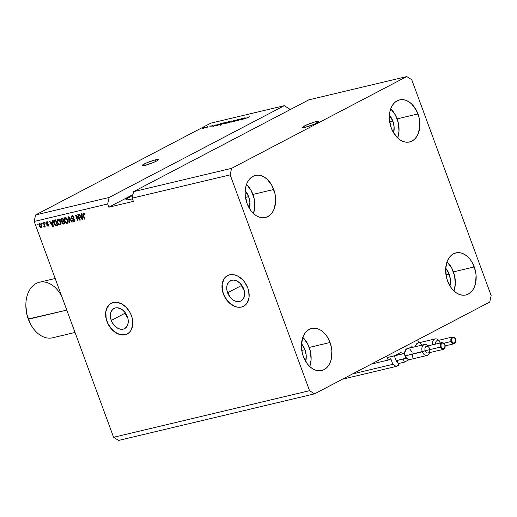<?xml version="1.0" encoding="UTF-8"?>
<svg xmlns="http://www.w3.org/2000/svg" width="517" height="517" viewBox="0 0 517 517"><rect width="100%" height="100%" fill="white"/><g stroke="black" fill="none" stroke-linecap="round" stroke-linejoin="round"><path stroke-width="0.78" d="M371.342 364.084L388.125 360.091L386.645 356.064L417.62 339.837L418.725 342.829L417.62 339.837L386.645 356.064L388.125 360.091L371.342 364.084M390.581 358.804L388.125 360.091L390.917 359.011L389.572 359.334L390.917 359.011L390.581 358.804M352.594 373.907L392.868 364.33L390.917 359.011L392.868 364.33L352.594 373.907M342.487 379.2L396.19 366.43L392.868 364.33L396.19 366.43L342.487 379.2M398.704 365.118L396.19 366.43L398.704 365.118L397.282 361.254L396.416 361.454L397.282 361.254L398.704 365.118M394.465 356.194L396.358 361.351L394.465 356.194M401.392 352.18L394.561 355.761L401.392 352.18M398.155 363.625L404.365 362.152L403.208 359.018L404.365 362.152L409.238 359.593L404.365 362.152L398.155 363.625M412.075 346.584L408.986 348.199L412.075 346.584M315.932 121.695A8.647 1.079 159.8 0 1 318.711 121.508A8.647 1.079 159.8 0 1 314.129 124.254A8.647 1.079 159.8 0 1 305.256 127.292L302.749 127.634L302.535 127.26L306.982 124.771L314.64 122.038L318.698 121.489L317.645 122.523L314.207 124.222L305.256 127.292A8.647 1.079 159.8 0 1 302.477 127.486A8.647 1.079 159.8 0 1 307.059 124.733A8.647 1.079 159.8 0 1 315.932 121.695L316.475 123.169L315.932 121.695M155.494 159.843A8.647 1.079 159.8 0 1 158.267 159.656A8.647 1.079 159.8 0 1 153.685 162.403A8.647 1.079 159.8 0 1 144.812 165.44L142.304 165.783L142.091 165.408L146.537 162.92L154.195 160.186L158.26 159.637L157.2 160.671L153.762 162.37L144.812 165.44A8.647 1.079 159.8 0 1 142.033 165.627A8.647 1.079 159.8 0 1 146.615 162.881A8.647 1.079 159.8 0 1 155.494 159.843L156.031 161.31L155.494 159.843M241.142 284.434A11.38 8.162 -117.7 0 0 241.497 285.513L227.609 292.79A11.38 8.162 62.3 0 1 230.388 280.789A11.38 8.162 62.3 0 1 243.727 288.958L244.606 293.158L244.127 297.01L242.357 299.931L241.064 300.894L237.923 301.644L234.434 300.752L232.728 299.724L229.716 296.7L227.002 290.683L226.801 286.58L227.215 284.731L228.979 281.817L231.771 280.272L233.419 280.104L236.902 280.996L240.205 283.394L243.727 288.958A11.38 8.162 62.3 0 1 240.948 300.952A11.38 8.162 62.3 0 1 227.609 292.79L241.497 285.513A11.38 8.162 -117.7 0 0 244.082 290.037L241.142 284.434M124.791 312.094A11.38 8.162 -117.7 0 0 125.146 313.179L111.258 320.456A11.38 8.162 62.3 0 1 114.031 308.455A11.38 8.162 62.3 0 1 127.376 316.624L127.983 318.724L128.184 322.834L127.033 326.285L124.713 328.56L123.214 329.135L119.834 329.064L116.377 327.384L114.78 326.02L112.17 322.485L110.651 318.349L110.451 314.246L110.858 312.397L112.628 309.483L115.414 307.938L117.062 307.77L120.551 308.662L122.258 309.689L125.269 312.714L127.376 316.624A11.38 8.162 62.3 0 1 124.597 328.618A11.38 8.162 62.3 0 1 111.258 320.456L125.146 313.179A11.38 8.162 -117.7 0 0 127.725 317.703L124.791 312.094M111.239 303.24A17.3 12.402 -117.7 0 0 107.071 321.451L106.961 321.503A17.3 12.402 62.3 0 1 111.181 303.272A17.3 12.402 62.3 0 1 131.454 315.68L132.378 318.879L132.688 325.122L130.943 330.369L129.373 332.36L127.408 333.82L125.133 334.699L119.996 334.589L114.742 332.043L110.16 327.448L108.35 324.592L106.043 318.31L105.733 312.068L107.478 306.82L109.048 304.83L111.006 303.363L115.789 302.225L121.088 303.582L126.103 307.221L130.064 312.598L131.454 315.68A17.3 12.402 62.3 0 1 127.24 333.917A17.3 12.402 62.3 0 1 106.961 321.503L107.071 321.451A17.3 12.402 -117.7 0 0 127.292 333.885M227.59 275.58A17.3 12.402 -117.7 0 0 223.422 293.785L223.312 293.843A17.3 12.402 62.3 0 1 227.532 275.606A17.3 12.402 62.3 0 1 247.811 288.014L248.729 291.213L249.039 297.456L247.294 302.703L243.766 306.161L241.491 307.033L238.983 307.292L236.347 306.924L233.684 305.941L228.669 302.296L224.708 296.926L222.394 290.644L222.084 284.402L223.829 279.154L225.399 277.164L227.357 275.703L229.638 274.824L234.776 274.934L237.439 275.916L242.454 279.561L244.612 282.075L247.811 288.014A17.3 12.402 62.3 0 1 243.591 306.251A17.3 12.402 62.3 0 1 223.312 293.843L223.422 293.785A17.3 12.402 -117.7 0 0 243.643 306.226M132.41 198.819A14.702 1.842 159.8 0 1 130.723 199.252L127.428 199.84L126.019 199.614L126.103 199.2L132.785 195.342A14.702 1.842 159.8 0 0 125.999 199.575L125.999 199.575A14.702 1.842 159.8 0 0 130.723 199.252L132.927 198.683M301.501 343.779A14.702 10.082 -103.4 0 1 304.952 349.679L301.786 350.436L304.952 349.679L306.193 355.282L305.696 361.422A14.702 10.082 -103.4 0 0 304.952 349.679L301.501 343.779M445.706 268.226A14.702 10.082 -103.4 0 1 449.157 274.126L445.99 274.882L449.157 274.126L450.397 279.729L449.9 285.869A14.702 10.082 -103.4 0 0 449.157 274.126L445.706 268.226M389.411 115.213A14.702 10.082 -103.4 0 1 392.862 121.114L389.689 121.87L392.862 121.114L394.096 126.717L393.605 132.856A14.702 10.082 -103.4 0 0 392.862 121.114L389.411 115.213M245.207 190.767A14.702 10.082 -103.4 0 1 248.658 196.667L245.485 197.423L248.658 196.667L249.892 202.27L249.401 208.409A14.702 10.082 -103.4 0 0 248.658 196.667L245.207 190.767M246.564 184.42L251.23 190.637L254.118 198.489L254.797 206.794L253.453 213.515A21.624 14.831 76.6 0 0 252.929 194.431L273.752 189.48A21.624 14.831 -103.4 0 1 265.402 217.508A21.624 14.831 -103.4 0 1 247.048 203.472L250.9 210.645L253.414 213.476L256.193 215.66L259.14 217.101L262.132 217.754L265.059 217.586L267.806 216.61L270.268 214.859L272.356 212.397L273.978 209.327L275.619 201.843L274.941 193.539L272.052 185.687L267.386 179.47L264.601 177.292L261.66 175.851L258.668 175.198L255.741 175.366L252.994 176.342L250.532 178.094L248.444 180.549L246.822 183.619L245.717 187.186L245.181 191.109L245.226 195.232L247.048 203.472A21.624 14.831 -103.4 0 1 255.398 175.437A21.624 14.831 -103.4 0 1 273.752 189.48L252.929 194.431A21.624 14.831 76.6 0 0 246.525 184.388M390.768 108.867L395.434 115.084L398.323 122.936L399.001 131.24L397.657 137.961A21.624 14.831 76.6 0 0 397.134 118.878L417.956 113.921A21.624 14.831 -103.4 0 1 409.606 141.955A21.624 14.831 -103.4 0 1 391.253 127.919L392.952 131.712L397.618 137.923L400.397 140.101L403.344 141.548L406.336 142.201L409.264 142.033L412.01 141.051L414.472 139.299L416.56 136.843L418.182 133.774L419.823 126.29L419.145 117.986L416.256 110.134L411.59 103.917L408.805 101.739L405.864 100.292L402.872 99.645L399.945 99.807L397.198 100.789L394.736 102.54L392.649 104.996L391.026 108.066L389.921 111.633L389.385 115.55L389.43 119.679L391.253 127.919A21.624 14.831 -103.4 0 1 399.602 99.884A21.624 14.831 -103.4 0 1 417.956 113.921L397.134 118.878A21.624 14.831 76.6 0 0 390.729 108.829M447.069 261.88L451.729 268.09L454.624 275.949L455.296 284.253L453.952 290.974A21.624 14.831 76.6 0 0 453.435 271.884L474.251 266.934A21.624 14.831 -103.4 0 1 465.901 294.968A21.624 14.831 -103.4 0 1 447.548 280.925L451.399 288.098L453.913 290.935L456.698 293.113L459.645 294.561L462.637 295.207L465.558 295.045L468.312 294.063L470.774 292.312L472.855 289.856L474.477 286.786L475.582 283.219L476.073 275.173L475.44 270.998L472.551 263.14L470.405 259.767L467.885 256.93L465.106 254.752L462.159 253.304L459.167 252.651L456.24 252.819L453.493 253.802L451.031 255.553L448.95 258.009L447.321 261.079L445.686 268.562L446.358 276.866L447.548 280.925A21.624 14.831 -103.4 0 1 455.897 252.897A21.624 14.831 -103.4 0 1 474.251 266.934L453.435 271.884A21.624 14.831 76.6 0 0 447.031 261.841M302.865 337.433L307.525 343.65L310.42 351.502L311.092 359.806L309.748 366.527A21.624 14.831 76.6 0 0 309.231 347.443L330.046 342.493A21.624 14.831 -103.4 0 1 321.697 370.521A21.624 14.831 -103.4 0 1 303.343 356.484L307.195 363.658L309.709 366.488L312.494 368.673L315.441 370.114L318.433 370.767L321.354 370.599L324.107 369.623L326.57 367.871L328.65 365.409L330.273 362.339L331.378 358.779L331.869 350.726L331.235 346.552L328.347 338.7L326.201 335.32L323.681 332.483L320.902 330.305L317.955 328.864L314.963 328.211L312.035 328.379L309.289 329.355L306.827 331.106L304.746 333.562L303.117 336.632L301.482 344.122L302.154 352.42L303.343 356.484A21.624 14.831 -103.4 0 1 311.693 328.45A21.624 14.831 -103.4 0 1 330.046 342.493L309.231 347.443A21.624 14.831 76.6 0 0 302.826 337.401M308.778 99.859L133.593 191.645L231.577 168.348L406.756 76.568L308.778 99.859L406.756 76.568L411.739 79.715L491.15 295.543L489.722 302.057L314.543 393.844L118.58 440.432L314.543 393.844L309.56 390.69L230.149 174.862L231.577 168.348L133.593 191.645L132.171 198.16L230.149 174.862L132.171 198.16L133.354 201.378L108.861 207.201L107.672 203.982L34.187 221.457L113.598 437.285L309.56 390.69L113.598 437.285L118.58 440.432L113.598 437.285L34.187 221.457L107.672 203.982L109.1 197.468L284.279 105.688L210.794 123.156L35.615 214.943L109.1 197.468L35.615 214.943L34.187 221.457L35.615 214.943L210.794 123.156L284.279 105.688L289.262 108.841L289.649 109.882L289.262 108.841L284.279 105.688L109.1 197.468L107.672 203.982L108.861 207.201L133.354 201.378L132.171 198.16L133.593 191.645L308.778 99.859M240.625 119.666L244.05 118.005L240.308 119.963L239.836 120.073L241.006 118.942L238.027 120.506L241.323 118.651L241.801 118.535L240.625 119.666L241.801 118.535L241.323 118.651L237.581 120.61L241.006 118.942L239.836 120.073L240.308 119.963L243.604 118.109L240.625 119.666M235.384 120.364L238.505 119.453L235.836 120.248L236.696 120.383L235.222 121.107L233.425 121.476L235.991 120.681L235.015 120.661L235.313 120.396L236.133 120.564L233.865 121.191L234.065 121.463L236.334 120.629L235.836 120.248L237.994 119.789L237.82 119.472L237.943 119.802L237.82 119.472L235.151 120.674M229.212 122.6L234.763 120.209L232.307 121.863L234.123 120.487L229.212 122.6L234.123 120.487L232.307 121.863L234.763 120.209L229.212 122.6M231.668 121.101L228.081 122.833L226.569 123.195L227.053 122.671L230.989 121.094L227.377 122.503C226.259 123.078 226.181 123.279 227.15 123.104L231.674 121.043M224.54 122.794L220.953 124.532L219.447 124.888L219.66 124.526L223.861 122.787L220.248 124.196C219.13 124.771 219.053 124.972 220.022 124.797L224.552 122.742L224.843 123.544M216.429 124.888L212.842 126.491L215.214 124.862L214.93 125.243L216.429 124.888L214.93 125.243L215.214 124.862L212.842 126.491L216.429 124.888M202.651 127.996L203.633 127.615L202.651 127.996M202.858 128.197L205.973 127.176L202.677 128.63M206.774 127.02L207.75 126.633L206.774 127.02M207.679 127.053L205.52 127.912L207.679 127.053M209.837 126.29L210.813 125.902L209.837 126.29M210.652 126.18L213.094 125.418L210.794 126.387M216.772 125.03L221.56 123.35L217.819 125.308L215.847 125.728L216.642 125.095L215.996 125.721L217.819 125.308L221.56 123.35L216.772 125.03M224.973 122.852L228.682 121.657L224.947 123.615L223.008 124.009L224.837 122.923L223.383 123.718L224.947 123.615L228.682 121.657L224.643 123.195M245.769 117.915L242.182 119.517L244.547 117.882L244.27 118.27L245.769 117.915L244.27 118.27L244.547 117.882L242.182 119.517L245.769 117.915M249.188 116.764L244.431 118.981L249.595 116.745M79.444 219.079L77.796 214.587L78.241 214.484L80.316 220.119L79.838 220.236L76.38 216.171L78.035 220.662L77.589 220.772L75.514 215.13L75.986 215.02L79.444 219.079L75.986 215.02L75.514 215.13L77.589 220.772L78.035 220.662L76.38 216.171L79.838 220.236L80.316 220.119L78.241 214.484L77.796 214.587L79.444 219.079L79.851 218.865L79.444 219.079M73.433 216.41L72.141 216.571L73.653 217.644L74.073 217.463L71.934 215.906L71.191 217.864L71.598 217.651L71.133 217.696L71.133 216.552L71.689 215.983L73.453 216.436L74.073 217.463L73.653 217.644L72.348 216.545L71.714 216.804L71.566 217.528L72.083 218.329L74.526 219.266L74.959 220.468L74.584 221.463L73.595 221.683L72.542 220.94L72.206 220.3L72.626 220.119L73.162 220.869L74.17 220.901L74.306 219.77L71.986 218.904L71.191 217.864L72.348 219.053L74.015 219.382L74.37 219.919L73.886 221.011L72.626 220.119L72.206 220.3L74.144 221.67L74.965 221.282M69.22 222.756L68.496 216.797L68.955 216.694L72.309 222.026L71.85 222.136L68.994 217.398L69.679 222.646L69.22 222.756L69.679 222.646L68.994 217.398L71.85 222.136L72.309 222.026L68.955 216.694L68.496 216.797L69.22 222.756L69.666 222.523L69.22 222.756M64.657 218.988L64.69 218.407L64.16 218.691L64.463 220.817L64.877 220.604L64.463 220.817L67.229 223.312L67.746 223.04L67.229 223.312C68.302 222.73 68.502 221.606 67.837 219.938L66.693 218.109L65.103 217.528L66.874 218.303L68.141 220.998L67.598 223.157L66.609 223.305L65.575 222.672L64.173 219.731L64.205 218.471L64.812 217.631M57.529 220.688L57.568 220.106L57.032 220.384L57.342 222.51L57.749 222.297L57.342 222.51L60.101 225.005L60.625 224.733L60.101 225.005C61.174 224.423 61.381 223.299 60.709 221.638L59.565 219.803L57.975 219.221L59.752 219.996L61.012 222.691L60.47 224.85L59.481 224.998L58.447 224.372L57.044 221.431L57.077 220.164L57.691 219.324M52.359 222.472L52.114 220.694L52.579 220.585L53.283 226.549L52.844 226.653L49.399 221.341L49.865 221.231L50.86 222.827L52.359 222.472L50.86 222.827L49.865 221.231L49.399 221.341L52.844 226.653L53.283 226.549L52.579 220.585L52.114 220.694L52.359 222.472L52.773 222.252L52.359 222.472M37.728 224.992L37.431 224.184L37.877 224.081L38.174 224.882L37.728 224.992L38.174 224.882L37.877 224.081L37.431 224.184L37.728 224.992L38.135 224.779L37.728 224.992M41.224 227.823L41.599 227.622L41.224 227.823L41.638 225.412L39.66 223.577L39.26 226.026L39.667 225.813L39.26 226.026L38.969 224.514L39.525 223.622L41.108 224.352L41.916 226.905L40.888 227.842L39.408 226.388L41.425 227.751M41.851 224.01L41.554 223.208L42 223.098L42.297 223.906L41.851 224.01L42.297 223.906L42 223.098L41.554 223.208L41.851 224.01L42.258 223.796L41.851 224.01M44.288 227.092L44.953 226.026L44.546 226.239L44.785 226.898L45.231 226.789L43.725 222.691L43.279 222.795L44.061 224.921L44.468 224.708L44.061 224.921L43.279 222.795L43.725 222.691L45.231 226.789L44.785 226.898L44.546 226.239L44.384 227.053L43.79 226.976L43.738 226.349L44.3 226.007L44.061 224.921L44.288 225.78L43.79 226.976L44.359 227.066M44.856 223.299L44.559 222.491L45.005 222.388L45.302 223.189L44.856 223.299L45.302 223.189L45.005 222.388L44.559 222.491L44.856 223.299L45.263 223.085L44.856 223.299M47.732 222.22L46.885 222.497L48.249 222.969L46.698 221.903L46.129 223.473L46.536 223.26L46.052 223.202L46.498 221.967L47.952 222.478L48.249 222.969L47.829 223.15L47.144 222.484L46.485 223.027L46.782 223.615L48.721 224.488L48.947 225.238L48.462 226.084L47.467 226.019L46.834 225.218L48.139 225.535L48.314 224.746L46.737 224.307L46.129 223.473L48.159 224.624L48.049 225.561L46.834 225.218L48.527 226.052M54.485 220.132C53.406 220.636 53.212 221.715 53.904 223.37L54.311 223.157L53.904 223.37L53.71 222.782L53.671 220.694L55.752 219.828L57.82 225.47L55.726 225.774L54.24 224.152L55.894 225.813L57.82 225.47L55.752 219.828L54.647 219.983M61.555 218.452L60.87 220.416L61.277 220.197L60.76 220.074L60.877 218.827L62.874 218.135L64.948 223.777L63.145 224.132L62.221 223.512L61.969 221.657L60.87 220.416L61.969 221.657L61.924 222.95L63.617 224.087L64.948 223.777L62.874 218.135L61.174 218.588M81.699 215.492L81.453 213.721L81.912 213.611L82.617 219.57L82.184 219.673L78.739 214.361L79.204 214.251L80.2 215.847L81.699 215.492L80.2 215.847L79.204 214.251L78.739 214.361L82.184 219.673L82.617 219.57L81.912 213.611L81.453 213.721L81.699 215.492L82.113 215.272L81.699 215.492M84.265 213.592L83.521 213.864L84.452 214.917L84.872 214.736L84.116 213.437L83.302 213.198L83.709 213.198L84.872 214.736L84.452 214.917L83.676 213.857L83.231 214.297L84.878 219.034L84.433 219.143L82.72 214.006L83.638 212.991M314.543 393.844L309.56 390.69L230.149 174.862L231.577 168.348L406.756 76.568L411.739 79.715L491.15 295.543L489.722 302.057L314.543 393.844M41.664 227.558L40.72 227.222L41.69 227.558M39.66 223.577L39.99 223.37M39.505 224.578L39.757 223.557M39.925 223.409L39.505 224.604M40.352 223.9L39.764 224.204L41.192 225.522L41.599 225.309L41.192 225.522L41.017 227.234L39.693 225.884L39.867 224.165L40.824 223.951M41.599 226.944L41.017 227.234L41.418 226.543L41.147 225.393L40.494 224.372L39.77 224.197L39.79 226.136L41.017 227.234M41.211 227.131L41.554 226.957M40.701 223.9L39.867 224.165M44.824 226.814L43.79 226.976L44.288 226.246L44.572 226.801M44.288 225.78L44.766 225.528L44.068 226.349M44.837 225.606L44.604 226.071M48.281 226.142L48.721 225.916L48.281 226.142L48.837 224.74L46.782 223.615L46.885 222.497L47.415 222.213L46.885 222.497M47.952 222.323L47.415 222.213L47.073 222.989M48.753 225.877L47.784 225.567M48.424 224.927L48.049 225.561M48.585 225.283L48.953 224.649L48.676 225.257M48.643 224.365L48.159 224.624L48.643 224.365M48.688 224.339L47.57 224.507L48.107 224.229L46.666 223.195L47.234 221.625M46.853 221.799L46.556 222.788M46.905 223.674L48.63 224.32M48.992 224.901L48.236 225.496M47.635 225.393L48.811 225.864M53.264 226.433L52.844 226.653L53.264 226.433M51.429 223.357L51.054 222.782L51.429 223.357M51.784 223.17L52.85 222.917L51.784 223.17M52.456 223.163L52.656 224.901L53.064 224.688L52.656 224.901L52.85 226.013L53.193 225.832L52.85 226.013L51.248 223.447L52.857 222.95L51.248 223.447L52.85 226.013L52.456 223.163M55.474 224.927L56.431 225.535L57.768 225.328L55.894 225.813L56.431 225.535L55.629 225.089M54.052 221.373L54.408 220.152M54.337 220.223L54.059 221.547M55.313 220.5L54.434 220.901L55.545 220.597L57.135 224.914L57.542 224.701L55.733 225.128L54.35 223.273L54.014 221.851L54.783 220.778L54.007 221.741L54.97 224.507L55.823 225.147L57.135 224.914L55.545 220.597L55.952 220.384L54.783 220.778M60.631 224.727L59.151 224.249M57.975 219.221L57.032 220.384L58.511 218.943M58.014 219.195L57.581 221.147M58.983 224.087L60.638 224.727M58.479 219.719L59.533 219.731M61.096 223.254L60.541 224.023M58.55 219.68L58.014 219.958L60.263 221.735L60.67 221.522L60.263 221.735L59.856 224.346L58.447 223.654L57.794 222.42L58.221 219.88L58.757 219.602L58.376 219.796M60.392 224.068L59.856 224.346L60.586 223.344L59.927 220.998L59.003 220.016L58.078 219.925L57.503 220.856L57.852 222.588L58.764 223.99L59.856 224.346M60.605 223.99L61.09 223.279M59.429 219.68L58.221 219.88M62.757 223.234L63.681 223.848L64.896 223.635L63.617 224.087L64.153 223.809L62.932 223.441M62.331 222.737L61.924 222.95L62.331 222.737M62.324 222L62.499 221.379L61.969 221.657L62.499 221.379L62.001 221.095M61.239 219.499L61.478 218.471L61.297 219.79M61.833 220.921L62.499 221.379L62.357 222.316M61.478 219.221L62.324 218.833M63.391 221.444L62.434 221.883L64.05 221.321L63.643 221.535L64.263 223.221L63.533 223.396L62.331 222.756L62.434 221.883L64.037 221.289L62.583 221.806M62.434 221.883L62.693 223.312L64.263 223.221L64.67 223.008L64.263 223.221L63.643 221.535L62.854 221.722M61.381 219.286L61.685 220.901L63.397 220.875L62.673 218.904L63.397 220.875L63.804 220.669L62.576 221.076L61.31 220.307L61.381 219.286L63.08 218.691L61.788 219.111M66.105 222.394L67.759 223.034L66.279 222.556M65.103 217.528L64.16 218.691L65.64 217.25M65.136 217.502L64.703 219.454M65.607 218.025L66.661 218.038M68.218 221.554L67.662 222.323M65.672 217.98L65.142 218.264L67.391 220.035L67.792 219.828L67.391 220.035L66.984 222.653L65.575 221.961L64.916 220.727L65.349 218.187L65.885 217.903L65.504 218.103M67.514 222.375L66.984 222.653L67.714 221.496L67.055 219.298L66.124 218.323L65.071 218.303L64.619 219.376L65.045 221.05L65.885 222.297L66.984 222.653M67.733 222.297L68.212 221.586M66.551 217.987L65.349 218.187M72.251 221.922L71.85 222.136L72.251 221.922M69.821 218.071L69.491 218.245L69.821 218.071M69.129 217.327L69.071 216.875L69.129 217.327M74.144 221.67L74.661 221.399L74.144 221.67L74.816 219.828L71.63 217.741L72.264 216.507M74.668 221.392L73.343 220.979L74.674 221.386M74.493 220.714L73.886 221.011M74.648 220.649L74.946 220.307M74.771 219.706L74.37 219.919L74.771 219.706M74.435 219.163L74.015 219.382L74.435 219.163M74.551 219.105L72.348 219.053L72.878 218.775L72.238 218.407M71.727 217.586L72.47 215.621M71.992 215.835L71.624 217.243M72.193 218.361L74.241 218.962M73.311 218.853L73.731 218.891M74.965 220.223L74.7 220.617M72.677 216.293L73.543 216.481M80.271 220.009L79.838 220.236L80.271 220.009M80.161 219.706L79.573 219.014L80.161 219.706M76.787 215.957L76.38 216.171L76.787 215.957M77.989 220.559L77.589 220.772L77.989 220.559M76.51 216.106L76.199 215.266L76.51 216.106M82.604 219.454L82.184 219.673L82.604 219.454M80.762 216.377L80.387 215.802L80.762 216.377M81.124 216.19L82.19 215.938L81.124 216.19M81.789 216.184L81.99 217.922L82.397 217.709L81.99 217.922L82.184 219.04L82.533 218.853L82.184 219.04L80.587 216.474L82.197 215.977L80.587 216.474L82.184 219.04L81.789 216.184M83.302 213.198L83.024 215.318L83.431 215.104L83.024 215.318L84.433 219.143L84.878 219.034L83.237 214.393L84.29 213.599M83.237 214.393L83.521 213.864M83.282 214.057L83.418 213.178M83.605 213.01L83.295 214.103M83.431 213.896L84.058 213.586M205.281 127.609L205.488 127.156M204.829 127.718L203.071 128.423M215.847 125.153L213.476 126.303L215.847 125.153M216.526 125.469L220.675 123.686L217.851 125.295L216.578 125.605L217.211 124.927L220.714 123.789L218.297 124.403L216.5 125.625M220.248 124.196L220.248 124.196C219.13 124.771 219.053 124.972 220.022 124.797M223.254 123.466L220.494 124.675L220.022 124.494L220.681 124.093L223.926 123.033L220.455 124.571M224.21 123.666L226.052 122.904L224.979 123.595L223.887 123.582L226.052 122.904L223.887 123.582M225.67 122.872L227.803 121.993L226.53 122.787L225.418 122.749L227.803 121.993L225.418 122.749M227.377 122.503L227.377 122.503C226.259 123.078 226.181 123.279 227.15 123.104L227.073 122.91M230.375 121.773L227.622 122.981L227.15 122.8L227.81 122.4L231.054 121.34L227.583 122.878M236.334 120.629L235.836 120.248M245.187 118.18L242.809 119.324L245.187 118.18M205.087 127.363L203.33 128.074M223.428 123.014L220.022 124.494M230.556 121.321L227.15 122.8M132.953 194.579L108.861 207.201L132.953 194.579M225.509 277.106L223.939 279.096L222.194 284.344L222.497 290.586L223.422 293.785L224.811 296.874L228.779 302.245L233.794 305.883L236.456 306.865M239.093 307.24L241.594 306.982M109.152 304.772L106.463 309.205L105.843 312.01L106.147 318.252L107.071 321.451L108.46 324.534L112.422 329.904L117.437 333.549L120.106 334.531M122.736 334.9L125.243 334.641M55.177 278.495L39.408 282.243A28.545 19.575 76.6 0 0 28.383 319.248L66.809 310.11L28.228 318.983A26.813 18.386 76.6 0 0 29.999 323.041L30.27 323.571A28.545 19.575 -103.4 0 1 28.383 319.248A28.545 19.575 76.6 0 0 52.611 337.782L75.03 332.45M30.012 323.067L26.755 313.942L25.85 305.56M25.856 304.991L25.85 305.586A26.813 18.386 76.6 0 0 28.228 318.983L28.383 319.248A28.545 19.575 -103.4 0 1 25.856 304.991A28.545 19.575 -103.4 0 1 39.512 282.224A28.545 19.575 -103.4 0 1 61.885 296.732M444.743 344.865L444.775 344.949A2.94 2.016 -103.4 0 1 443.967 348.639A2.94 2.016 -103.4 0 1 441.143 346.855L440.452 347.107A3.457 2.372 76.6 0 0 443.476 349.33M429.782 350.222A3.457 2.372 -103.4 0 1 427.947 353.014A3.457 2.372 -103.4 0 1 425.207 350.733L422.337 351.799A5.622 3.858 76.6 0 0 426.163 355.502A5.622 3.858 76.6 0 0 429.569 352.639A5.622 3.858 -103.4 0 1 427.113 355.45A5.622 3.858 -103.4 0 1 422.337 351.799L405.192 355.877A5.622 3.858 76.6 0 0 406.472 358.087A5.622 3.858 76.6 0 0 409.962 359.522L427.113 355.45M407.745 348.523L405.871 349.505L404.695 353.253A5.622 3.858 76.6 0 0 405.192 355.877L404.695 353.253L387.201 357.57L404.145 353.544L405.923 358.371L406.472 358.087L405.192 355.877L425.207 350.733A3.457 2.372 76.6 0 0 428.141 352.982L443.392 349.356A3.457 2.372 -103.4 0 1 440.452 347.107L425.207 350.733L440.452 347.107A3.457 2.372 -103.4 0 1 441.789 342.622L426.544 346.248A3.457 2.372 76.6 0 0 425.207 350.733A3.457 2.372 -103.4 0 1 425.982 346.5A3.457 2.372 -103.4 0 1 429.252 347.973A3.457 2.372 -103.4 0 1 429.478 348.497M409.884 349.149L412.133 352.239M424.509 344.509A5.622 3.858 -103.4 0 1 427.966 345.912A5.622 3.858 76.6 0 0 423.1 345.343A5.622 3.858 76.6 0 0 422.337 351.799A5.622 3.858 -103.4 0 1 424.509 344.509L407.364 348.587A5.622 3.858 76.6 0 0 404.695 353.253L404.145 353.544L405.923 358.371L396.125 360.704L406.472 358.087L408.508 359.477L410.588 359.289M412.114 357.59L412.631 354.856M441.705 342.648A3.457 2.372 76.6 0 0 440.452 347.107L441.143 346.855L442.009 348.212L443.192 348.794L444.801 347.65L444.937 345.505L444.252 343.973L443.127 343.094L441.951 343.165L440.962 344.639L441.143 346.855A2.94 2.016 -103.4 0 1 441.951 343.165A2.94 2.016 -103.4 0 1 444.775 344.949L444.891 344.858C444.62 343.482 443.586 342.739 441.789 342.622M455.425 339.268L455.458 339.352A2.94 2.016 -103.4 0 1 454.643 343.042A2.94 2.016 -103.4 0 1 451.826 341.259L451.134 341.511A3.457 2.372 76.6 0 0 454.159 343.734M445.143 345.879L454.075 343.76A3.457 2.372 -103.4 0 1 451.134 341.511L443.838 343.249L451.134 341.511A3.457 2.372 -103.4 0 1 452.472 337.026L437.22 340.651A3.457 2.372 76.6 0 0 435.624 344.089A3.457 2.372 -103.4 0 1 436.994 340.722A3.457 2.372 -103.4 0 1 439.928 342.377A3.457 2.372 -103.4 0 1 440.161 342.9M420.567 343.553L422.26 345.446M418.427 342.926L416.553 343.908L415.422 346.668A5.622 3.858 76.6 0 1 418.046 342.991L435.191 338.913A5.622 3.858 -103.4 0 1 438.649 340.315A5.622 3.858 76.6 0 0 434.177 339.391A5.622 3.858 76.6 0 0 432.645 344.8A5.622 3.858 -103.4 0 1 435.191 338.913M452.388 337.052A3.457 2.372 76.6 0 0 451.134 341.511L451.826 341.259L452.692 342.616L453.874 343.198L455.483 342.054L455.619 339.908L454.934 338.377L453.81 337.498L452.633 337.569L451.645 339.042L451.826 341.259A2.94 2.016 -103.4 0 1 452.633 337.569A2.94 2.016 -103.4 0 1 455.458 339.352L455.574 339.262C455.303 337.885 454.269 337.142 452.472 337.026M44.132 226.33L44.662 226.045M62.505 221.838L63.042 221.56M219.945 124.603L220.242 125.405M223.939 122.988L224.236 123.789M231.06 121.288L231.357 122.096M443.392 349.356C445.034 348.626 445.531 347.127 444.891 344.858M454.075 343.76C455.716 343.029 456.214 341.53 455.574 339.262"/></g></svg>
